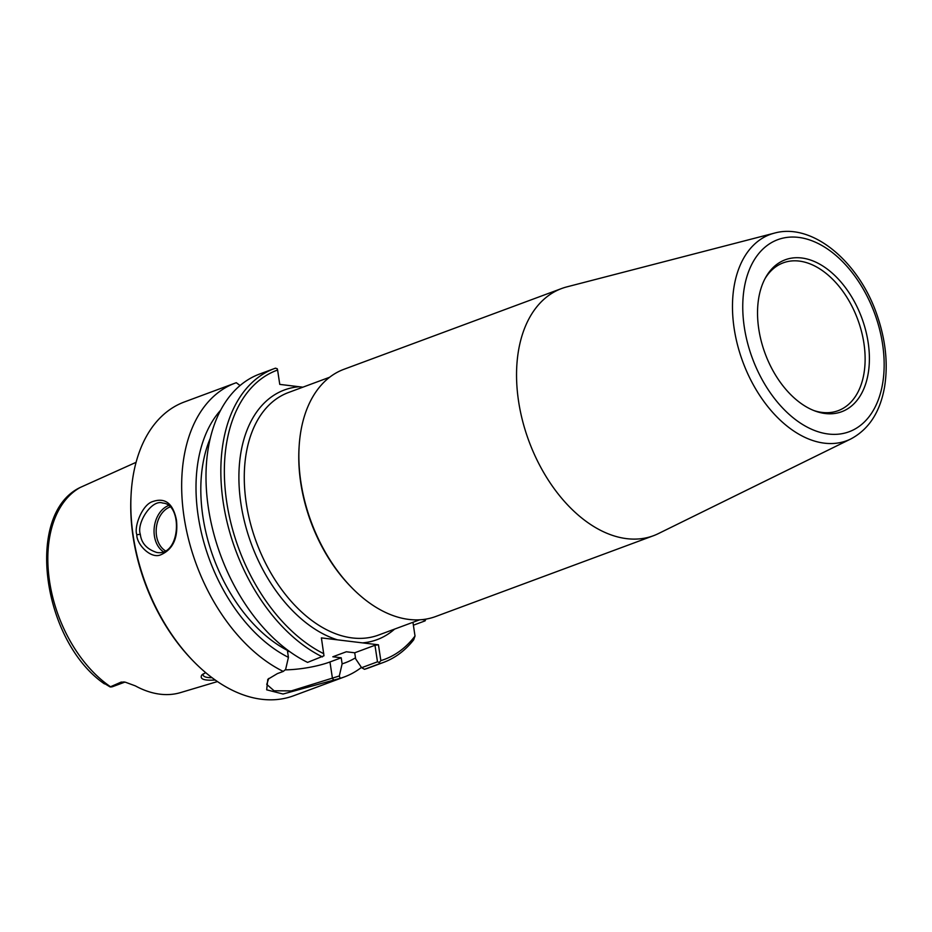 <?xml version="1.0" encoding="UTF-8"?>
<svg xmlns="http://www.w3.org/2000/svg" width="932" height="932" viewBox="0 0 932 932"><rect width="100%" height="100%" fill="white"/><g stroke="black" fill="none" stroke-linecap="round" stroke-linejoin="round"><path stroke-width="1.4" d="M299.114 446.719L299.021 448.199A129.443 82.272 69.6 0 0 300.768 482.974A129.443 82.272 69.6 0 0 350.152 586.007L351.189 587.067A131.843 83.798 -110.4 0 1 300.885 482.135A131.843 83.798 -110.4 0 1 299.114 446.719A131.843 83.798 -110.4 0 1 343.966 369.282L561.67 288.512A131.843 83.798 69.6 0 0 518.588 401.366A131.843 83.798 69.6 0 0 653.39 535.749A131.843 83.798 69.6 0 0 658.388 533.593L850.823 438.96C868.95 429.291 880.216 411.897 884.596 386.768C888.231 363.783 885.656 339.714 876.872 314.55C858.768 261.624 812.413 222.445 774.445 233.117A110.011 69.923 69.6 0 0 734.183 328.635A110.011 69.923 69.6 0 0 850.823 438.96M653.39 535.749L435.687 616.518A131.843 83.798 -110.4 0 1 351.189 587.067M774.445 233.117L566.854 286.881A131.843 83.798 69.6 0 0 561.67 288.512M302.9 387.176L299.114 386.733A133.148 84.626 69.6 0 0 240.969 503.932A133.148 84.626 69.6 0 0 337.396 639.83L362.466 642.87A133.148 84.626 69.6 0 0 394.586 629.112M361.628 667.708L355.64 658.842L354.719 652.784L374.979 645.27L377.483 661.825L361.628 667.708L364.517 669.293L379.371 663.782A156.727 99.608 69.6 0 0 383.506 662.407A156.727 99.608 69.6 0 0 413.692 639.806L415.02 636.032A154.234 98.023 -110.4 0 1 380.85 660.613L378.45 644.804L362.466 642.87M415.02 636.032L412.946 622.296M422.173 619.617L424.724 619.931L425.108 620.863A156.727 99.608 69.6 0 0 425.889 619.128M425.039 619.256A154.234 98.023 -110.4 0 1 424.724 619.931M758.788 329.124A81.037 51.505 -110.4 0 1 765.696 277.398A81.037 51.505 -110.4 0 1 861.739 317.812A81.037 51.505 -110.4 0 1 815.302 411.094A81.037 51.505 -110.4 0 1 758.788 329.124M764.974 278.726A78.847 50.118 -110.4 0 1 783.276 262.824A78.847 50.118 -110.4 0 1 857.685 319.315A78.847 50.118 -110.4 0 1 838.136 410.686A78.847 50.118 -110.4 0 1 813.892 410.558M285.145 669.875A39.808 9.565 171.4 0 0 329.963 661.965L341.217 657.794L332.829 656.78L346.331 651.771L354.719 652.784M140.313 534.281C136.293 523.19 151.846 498.841 162.75 503.07C182.975 503.956 180.68 556.73 156.774 552.466C146.848 549.216 141.361 543.158 140.313 534.281L136.841 534.747C136.293 543.706 150.588 559.48 160.852 554.761C173.096 549.356 178.292 537.787 176.451 520.044C173.107 503.49 165.232 497.327 152.801 501.533C142.258 504.445 133.754 526.86 136.841 534.747M104.466 683.506L110.104 686.931L121.207 682.073L122.476 682.236A14.33 9.11 69.6 0 0 124.83 682.084M217.436 681.572L180.505 692.604A114.519 72.789 69.6 0 1 135.35 685.882L125.401 682.212L121.207 682.073M110.489 686.733A113.308 72.02 -110.4 0 1 49.582 581.521A113.308 72.02 -110.4 0 1 80.338 487.413L136.095 462.319M205.657 672.636L201.825 674.966C199.471 679.09 203.933 680.768 215.199 680.011M211.995 677.669C206.485 677.774 203.491 676.818 203.001 674.803L203.083 673.918M361.43 667.417A156.727 99.608 -110.4 0 1 344.327 676.947L293.464 695.808A156.727 99.608 -110.4 0 1 193.017 660.811A156.727 99.608 -110.4 0 1 133.241 536.075A156.727 99.608 -110.4 0 1 131.121 493.972A156.727 99.608 -110.4 0 1 184.443 401.937L235.295 383.064A156.727 99.608 -110.4 0 1 236.309 382.702L240.072 385.557M220.709 410.138A143.773 91.383 -110.4 0 0 203.491 540.968A143.773 91.383 -110.4 0 0 288.431 657.351L285.611 669.491L283.258 671.424A156.727 99.608 -110.4 0 1 184.093 517.213A156.727 99.608 -110.4 0 1 235.295 383.064M344.327 676.947A156.727 99.608 -110.4 0 1 340.192 678.321L339.306 675.98L291.297 690.903L274.078 690.775L266.738 684.391L268.742 678.438M283.258 671.424L277.41 673.591L267.787 679.335L266.68 689.82L283.037 694.025L340.192 678.321M425.108 620.863L413.377 625.209M337.396 639.83L321.4 637.896L323.975 655.79L307.583 662.396A156.727 99.608 69.6 0 1 208.954 511.482A156.727 99.608 69.6 0 1 259.632 374.035L274.474 368.536A156.727 99.608 69.6 0 0 223.797 505.971A156.727 99.608 69.6 0 0 322.425 656.897M323.788 653.716A154.234 98.023 -110.4 0 1 227.14 504.713A154.234 98.023 -110.4 0 1 277.596 370.027L277.27 368.781L275.488 368.163A156.727 99.608 69.6 0 0 274.474 368.536M277.596 370.027L279.763 384.392L299.114 386.733M377.483 661.825L379.301 662.477L380.85 660.613M374.979 645.27L378.45 644.804M379.371 663.782L379.301 662.477M341.217 657.794L342.126 663.852L339.306 675.98M355.476 657.806A143.773 91.383 -110.4 0 1 342.126 663.852M131.121 493.972L131.039 495.521A154.234 98.023 69.6 0 0 133.113 536.948A154.234 98.023 69.6 0 0 191.945 659.705L193.017 660.811M110.104 686.931A14.33 9.11 69.6 0 0 112.784 686.593L124.888 682.096M364.517 669.293A156.727 99.608 69.6 0 0 368.653 667.918L383.506 662.407M288.431 657.351L287.51 651.293L289.584 651.55M289.398 651.41A136.829 86.956 -110.4 0 1 210.306 438.25M378.508 635.076A129.362 82.214 -110.4 0 1 339.947 635.251A129.362 82.214 -110.4 0 1 246.281 503.222A129.362 82.214 -110.4 0 1 288.559 392.488M744.342 327.377A102.45 65.112 -110.4 0 1 835.119 254.762A102.45 65.112 -110.4 0 1 860.877 425.074A102.45 65.112 -110.4 0 1 744.342 327.377M168.61 505.505A24.873 18.256 -83.1 0 0 154.409 535.982A24.873 18.256 -83.1 0 0 163.391 551.744M165.442 550.835A23.382 17.16 96.9 0 1 156.506 535.702A23.382 17.16 96.9 0 1 170.195 506.915M329.963 661.965L332.468 678.531L334.343 680.488M124.166 681.956A7.468 5.476 -83.1 0 0 122.476 682.236L111.327 686.371M378.532 635.065L419.633 619.815M288.536 392.5L329.637 377.25M80.129 487.506C24.29 514.126 42.371 641.379 104.442 683.878"/></g></svg>
